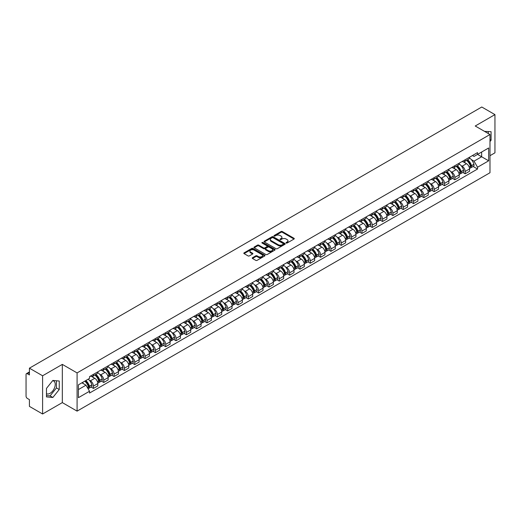 <?xml version="1.0" encoding="UTF-8"?>
<svg xmlns="http://www.w3.org/2000/svg" width="521" height="521" viewBox="0 0 521 521"><rect width="100%" height="100%" fill="white"/><g stroke="black" fill="none" stroke-linecap="round" stroke-linejoin="round"><path stroke-width="0.78" d="M286.198 243.027A0.645 0.371 0 0 0 287.11 243.027L294.013 239.041A0.918 0.528 0 0 0 294.28 238.664A0.918 0.528 0 0 0 294.013 238.292L282.317 231.539A0.918 0.528 0 0 0 281.021 231.539L274.118 235.525A0.645 0.371 0 0 0 275.023 236.052L275.922 235.538A2.937 1.7 0 0 1 280.077 235.538L281.053 236.098A2.937 1.7 0 0 1 281.913 237.296A2.937 1.7 0 0 1 281.053 238.501L280.161 239.015A0.645 0.371 0 0 0 281.066 239.536L281.959 239.022A2.937 1.7 0 0 1 286.12 239.022L287.097 239.588A2.937 1.7 0 0 1 287.957 240.787A2.937 1.7 0 0 1 287.097 241.985L286.198 242.499A0.645 0.371 0 0 0 286.198 243.027L286.198 242.499M484.563 131.396A7.301 4.214 -60 0 1 485.559 131.715A7.301 4.214 -60 0 1 486.34 132.419M52.654 380.701A7.301 4.214 -60 0 1 53.728 381.033A7.301 4.214 -60 0 1 54.848 386.882A7.301 4.214 -60 0 1 50.075 393.316A7.301 4.214 -60 0 1 46.473 393.7M252.496 257.719A0.918 0.528 0 0 0 252.229 258.097A0.918 0.528 0 0 0 252.496 258.475L255.778 260.37A0.918 0.528 0 0 0 257.074 260.37L264.746 255.941A0.918 0.528 0 0 0 265.013 255.564A0.918 0.528 0 0 0 264.746 255.192L253.05 248.439A0.918 0.528 0 0 0 251.747 248.439L244.082 252.867A0.918 0.528 0 0 0 243.815 253.239A0.918 0.528 0 0 0 244.082 253.616L248.048 255.902A0.918 0.528 0 0 0 249.344 255.902L252.626 254.007A0.918 0.528 0 0 0 252.893 253.636A0.918 0.528 0 0 0 252.626 253.258L250.66 252.125A2.455 1.42 0 0 1 249.943 251.122A2.455 1.42 0 0 1 251.461 249.806A2.455 1.42 0 0 1 254.137 250.119L261.835 254.561A2.455 1.42 0 0 1 262.558 255.564A2.455 1.42 0 0 1 261.041 256.879A2.455 1.42 0 0 1 258.364 256.566L257.074 255.831A0.918 0.528 0 0 0 255.778 255.831L252.496 257.719L252.496 258.475M77.082 372.912L62.325 364.387L42.598 375.778L29.423 368.171L481.775 107.007L494.95 114.613L475.224 126.004L489.987 134.522L77.082 372.912L77.082 411.128L489.987 172.738L489.987 134.522M275.987 248.699A0.918 0.528 0 0 0 277.283 248.699L284.948 244.277A0.918 0.528 0 0 0 285.221 243.9A0.918 0.528 0 0 0 284.948 243.522L273.258 236.775A0.918 0.528 0 0 0 271.955 236.775L264.29 241.197A0.918 0.528 0 0 0 264.023 241.575A0.918 0.528 0 0 0 264.29 241.946L275.987 248.699M262.304 243.164A0.645 0.371 0 0 1 262.955 243.255L262.955 242.493L274.847 249.357A0.918 0.528 0 0 1 275.114 249.735A0.918 0.528 0 0 1 274.847 250.106L267.182 254.535A0.918 0.528 0 0 1 265.879 254.535L254.189 247.781L254.189 247.032A0.918 0.528 0 0 0 253.916 247.41A0.918 0.528 0 0 0 254.189 247.781M254.189 247.032L257.465 245.137A0.918 0.528 0 0 1 258.768 245.137L263.509 247.879A0.918 0.528 0 0 0 264.811 247.879L266.986 246.622A0.918 0.528 0 0 0 267.253 246.244A0.918 0.528 0 0 0 266.986 245.866L262.05 243.02A0.645 0.371 0 0 1 262.955 242.493M42.598 375.778L42.598 413.993L29.423 406.387L29.423 399.62L27.372 398.441A1.869 1.081 -120 0 1 26.05 396.142L26.05 374.514A1.869 1.081 -120 0 1 26.441 373.661L29.423 371.935M489.987 155.694L494.95 152.829L494.95 114.613M42.598 413.993L62.325 402.603L77.082 411.128M29.423 368.171L29.423 374.938L27.372 373.752A1.869 1.081 -120 0 0 26.441 373.661M465.162 159.745A4.305 2.488 60 0 1 464.27 161.679L468.639 159.159A4.305 2.488 -120 0 0 469.532 157.225M461.02 165.567L462.12 166.206A4.305 2.488 60 0 1 465.162 171.481L469.532 168.954A4.305 2.488 -120 0 0 466.49 163.679L463.358 161.875M469.532 168.954L469.532 171.285L465.162 173.806L462.798 172.438M464.27 161.679A4.305 2.488 60 0 1 462.153 161.484M465.162 171.481L465.162 173.806M454.84 165.704A4.305 2.488 60 0 1 453.947 167.638L458.317 165.118A4.305 2.488 -120 0 0 459.209 163.184M452.469 178.403L454.84 179.771L459.209 177.251L459.209 174.919A4.305 2.488 -120 0 0 456.162 169.644L453.036 167.84M453.947 167.638A4.305 2.488 60 0 1 451.824 167.443M450.691 171.533L451.792 172.164A4.305 2.488 60 0 1 454.84 177.44L454.84 179.771M444.511 171.67A4.305 2.488 60 0 1 443.618 173.604L447.988 171.077A4.305 2.488 -120 0 0 448.881 169.149M442.14 184.362L444.511 185.73L448.881 183.21L448.881 180.878A4.305 2.488 -120 0 0 445.833 175.603L442.707 173.799M443.618 173.604A4.305 2.488 60 0 1 441.502 173.408M440.369 177.492L441.469 178.13A4.305 2.488 60 0 1 444.511 183.399L444.511 185.73M434.188 177.628A4.305 2.488 60 0 1 433.296 179.563L437.666 177.042A4.305 2.488 -120 0 0 438.552 175.108M431.818 190.328L434.188 191.695L438.552 189.169L438.552 186.837A4.305 2.488 -120 0 0 435.51 181.569L432.384 179.758M433.296 179.563A4.305 2.488 60 0 1 431.173 179.367M430.04 183.451L431.141 184.089A4.305 2.488 60 0 1 434.188 189.364L434.188 191.695M423.86 183.594A4.305 2.488 60 0 1 422.967 185.522L427.337 183.001A4.305 2.488 -120 0 0 428.229 181.067M421.489 196.287L423.86 197.654L428.229 195.134L428.229 192.803A4.305 2.488 -120 0 0 425.182 187.527L422.056 185.723M422.967 185.522A4.305 2.488 60 0 1 420.851 185.333M419.711 189.416L420.818 190.048A4.305 2.488 60 0 1 423.86 195.323L423.86 197.654M413.537 189.553A4.305 2.488 60 0 1 412.645 191.487L417.008 188.967A4.305 2.488 -120 0 0 417.901 187.032M411.167 202.246L413.537 203.62L417.901 201.093L417.901 198.761A4.305 2.488 -120 0 0 414.859 193.486L411.733 191.682M412.645 191.487A4.305 2.488 60 0 1 410.522 191.292M409.389 195.375L410.489 196.013A4.305 2.488 60 0 1 413.537 201.288L413.537 203.62M403.208 195.512A4.305 2.488 60 0 1 402.316 197.446L406.686 194.926A4.305 2.488 -120 0 0 407.578 192.991M400.838 208.211L403.208 209.579L407.578 207.058L407.578 204.727A4.305 2.488 -120 0 0 404.53 199.452L401.404 197.648M402.316 197.446A4.305 2.488 60 0 1 400.2 197.251M399.06 201.34L400.167 201.972A4.305 2.488 60 0 1 403.208 207.247L403.208 209.579M392.88 201.477A4.305 2.488 60 0 1 391.994 203.411L396.357 200.885A4.305 2.488 -120 0 0 397.249 198.957M390.516 214.17L392.88 215.538L397.249 213.017L397.249 210.686A4.305 2.488 -120 0 0 394.208 205.411L391.082 203.607M391.994 203.411A4.305 2.488 60 0 1 389.871 203.216M388.738 207.299L389.838 207.938A4.305 2.488 60 0 1 392.88 213.206L392.88 215.538M382.557 207.436A4.305 2.488 60 0 1 381.665 209.37L386.035 206.85A4.305 2.488 -120 0 0 386.927 204.916M380.187 220.136L382.557 221.503L386.927 218.976L386.927 216.645A4.305 2.488 -120 0 0 383.879 211.376L380.753 209.572M381.665 209.37A4.305 2.488 60 0 1 379.548 209.175M378.409 213.258L379.509 213.897A4.305 2.488 60 0 1 382.557 219.172L382.557 221.503M372.228 213.402A4.305 2.488 60 0 1 371.336 215.336L375.706 212.809A4.305 2.488 -120 0 0 376.598 210.875M369.864 226.094L372.228 227.462L376.598 224.942L376.598 222.61A4.305 2.488 -120 0 0 373.557 217.335L370.431 215.531M371.336 215.336A4.305 2.488 60 0 1 369.22 215.14M368.087 219.224L369.187 219.855A4.305 2.488 60 0 1 372.228 225.131L372.228 227.462M361.906 219.361A4.305 2.488 60 0 1 361.014 221.295L365.384 218.774A4.305 2.488 -120 0 0 366.276 216.84M359.536 232.06L361.906 233.428L366.276 230.901L366.276 228.569A4.305 2.488 -120 0 0 363.228 223.301L360.102 221.49M361.014 221.295A4.305 2.488 60 0 1 358.891 221.099M357.758 225.183L358.858 225.821A4.305 2.488 60 0 1 361.906 231.096L361.906 233.428M351.577 225.326A4.305 2.488 60 0 1 350.685 227.254L355.055 224.733A4.305 2.488 -120 0 0 355.947 222.799M349.213 238.019L351.577 239.386L355.947 236.866L355.947 234.535A4.305 2.488 -120 0 0 352.906 229.26L349.773 227.456M350.685 227.254A4.305 2.488 60 0 1 348.569 227.058M347.435 231.148L348.536 231.78A4.305 2.488 60 0 1 351.577 237.055L351.577 239.386M341.255 231.285A4.305 2.488 60 0 1 340.363 233.219L344.733 230.692A4.305 2.488 -120 0 0 345.625 228.765M338.884 243.978L341.255 245.345L345.625 242.825L345.625 240.494A4.305 2.488 -120 0 0 342.577 235.218L339.451 233.415M340.363 233.219A4.305 2.488 60 0 1 338.24 233.024M337.107 237.107L338.207 237.745A4.305 2.488 60 0 1 341.255 243.014L341.255 245.345M330.926 237.244A4.305 2.488 60 0 1 330.034 239.178L334.404 236.658A4.305 2.488 -120 0 0 335.296 234.724M328.556 249.943L330.926 251.311L335.296 248.784L335.296 246.459A4.305 2.488 -120 0 0 332.255 241.184L329.122 239.38M330.034 239.178A4.305 2.488 60 0 1 327.917 238.983M326.784 243.066L327.885 243.704A4.305 2.488 60 0 1 330.926 248.979L330.926 251.311M320.604 243.209A4.305 2.488 60 0 1 319.712 245.144L324.082 242.617A4.305 2.488 -120 0 0 324.967 240.682M318.233 255.902L320.604 257.27L324.967 254.749L324.967 252.418A4.305 2.488 -120 0 0 321.926 247.143L318.8 245.339M319.712 245.144A4.305 2.488 60 0 1 317.589 244.948M316.455 249.031L317.556 249.663A4.305 2.488 60 0 1 320.604 254.938L320.604 257.27M310.275 249.168A4.305 2.488 60 0 1 309.383 251.102L313.753 248.582A4.305 2.488 -120 0 0 314.645 246.648M307.904 261.868L310.275 263.235L314.645 260.708L314.645 258.377A4.305 2.488 -120 0 0 311.597 253.108L308.471 251.298M309.383 251.102A4.305 2.488 60 0 1 307.266 250.907M306.127 254.99L307.234 255.629A4.305 2.488 60 0 1 310.275 260.904L310.275 263.235M299.953 255.134A4.305 2.488 60 0 1 299.061 257.061L303.424 254.541A4.305 2.488 -120 0 0 304.316 252.607M297.582 267.827L299.953 269.194L304.316 266.674L304.316 264.342A4.305 2.488 -120 0 0 301.275 259.067L298.149 257.263M299.061 257.061A4.305 2.488 60 0 1 296.937 256.873M295.804 260.956L296.905 261.588A4.305 2.488 60 0 1 299.953 266.863L299.953 269.194M289.624 261.093A4.305 2.488 60 0 1 288.732 263.027L293.102 260.5A4.305 2.488 -120 0 0 293.994 258.572M287.253 273.785L289.624 275.153L293.994 272.633L293.994 270.301A4.305 2.488 -120 0 0 290.946 265.026L287.82 263.222M288.732 263.027A4.305 2.488 60 0 1 286.615 262.831M285.475 266.915L286.583 267.553A4.305 2.488 60 0 1 289.624 272.822L289.624 275.153M279.295 267.052A4.305 2.488 60 0 1 278.409 268.986L282.773 266.465A4.305 2.488 -120 0 0 283.665 264.531M276.931 279.751L279.302 281.119L283.665 278.598L283.665 276.267A4.305 2.488 -120 0 0 280.624 270.992L277.498 269.188M278.409 268.986A4.305 2.488 60 0 1 276.286 268.79M275.153 272.874L276.254 273.512A4.305 2.488 60 0 1 279.302 278.787L279.302 281.119M268.973 273.017A4.305 2.488 60 0 1 268.081 274.951L272.45 272.424A4.305 2.488 -120 0 0 273.343 270.49M266.602 285.71L268.973 287.078L273.343 284.557L273.343 282.226A4.305 2.488 -120 0 0 270.295 276.951L267.169 275.147M268.081 274.951A4.305 2.488 60 0 1 265.964 274.756M264.824 278.839L265.925 279.471A4.305 2.488 60 0 1 268.973 284.746L268.973 287.078M258.644 278.976A4.305 2.488 60 0 1 257.752 280.91L262.122 278.39A4.305 2.488 -120 0 0 263.014 276.456M256.28 291.675L258.644 293.043L263.014 290.516L263.014 288.185A4.305 2.488 -120 0 0 259.972 282.916L256.846 281.106M257.752 280.91A4.305 2.488 60 0 1 255.635 280.715M254.502 284.798L255.603 285.436A4.305 2.488 60 0 1 258.644 290.711L258.644 293.043M248.322 284.941A4.305 2.488 60 0 1 247.429 286.869L251.799 284.349A4.305 2.488 -120 0 0 252.692 282.415M245.951 297.634L248.322 299.002L252.692 296.482L252.692 294.15A4.305 2.488 -120 0 0 249.644 288.875L246.518 287.071M247.429 286.869A4.305 2.488 60 0 1 245.306 286.68M244.173 290.764L245.274 291.395A4.305 2.488 60 0 1 248.322 296.67L248.322 299.002M237.993 290.9A4.305 2.488 60 0 1 237.101 292.835L241.47 290.308A4.305 2.488 -120 0 0 242.363 288.38M235.629 303.593L237.993 304.961L242.363 302.44L242.363 300.109A4.305 2.488 -120 0 0 239.321 294.834L236.189 293.03M237.101 292.835A4.305 2.488 60 0 1 234.984 292.639M233.851 296.723L234.951 297.361A4.305 2.488 60 0 1 237.993 302.629L237.993 304.961M227.67 296.859A4.305 2.488 60 0 1 226.778 298.793L231.148 296.273A4.305 2.488 -120 0 0 232.04 294.339M225.3 309.559L227.67 310.926L232.04 308.406L232.04 306.074A4.305 2.488 -120 0 0 228.993 300.799L225.867 298.995M226.778 298.793A4.305 2.488 60 0 1 224.655 298.598M223.522 302.681L224.623 303.32A4.305 2.488 60 0 1 227.67 308.595L227.67 310.926M217.342 302.825A4.305 2.488 60 0 1 216.449 304.759L220.819 302.232A4.305 2.488 -120 0 0 221.712 300.304M214.971 315.518L217.342 316.885L221.712 314.365L221.712 312.033A4.305 2.488 -120 0 0 218.67 306.758L215.538 304.954M216.449 304.759A4.305 2.488 60 0 1 214.333 304.564M213.2 308.647L214.3 309.279A4.305 2.488 60 0 1 217.342 314.554L217.342 316.885M207.019 308.784A4.305 2.488 60 0 1 206.127 310.718L210.497 308.198A4.305 2.488 -120 0 0 211.383 306.263M204.649 321.483L207.019 322.851L211.383 320.324L211.383 317.992A4.305 2.488 -120 0 0 208.341 312.724L205.215 310.913M206.127 310.718A4.305 2.488 60 0 1 204.004 310.523M202.871 314.606L203.971 315.244A4.305 2.488 60 0 1 207.019 320.519L207.019 322.851M196.691 314.749A4.305 2.488 60 0 1 195.798 316.677L200.168 314.156A4.305 2.488 -120 0 0 201.06 312.222M194.32 327.442L196.691 328.81L201.06 326.289L201.06 323.958A4.305 2.488 -120 0 0 198.013 318.683L194.887 316.879M195.798 316.677A4.305 2.488 60 0 1 193.682 316.488M192.542 320.571L193.649 321.203A4.305 2.488 60 0 1 196.691 326.478L196.691 328.81M186.368 320.708A4.305 2.488 60 0 1 185.476 322.642L189.839 320.122A4.305 2.488 -120 0 0 190.732 318.188M183.998 333.401L186.368 334.769L190.732 332.248L190.732 329.917A4.305 2.488 -120 0 0 187.69 324.642L184.564 322.838M185.476 322.642A4.305 2.488 60 0 1 183.353 322.447M182.22 326.53L183.32 327.168A4.305 2.488 60 0 1 186.368 332.437L186.368 334.769M176.039 326.667A4.305 2.488 60 0 1 175.147 328.601L179.517 326.081A4.305 2.488 -120 0 0 180.409 324.147M173.669 339.366L176.039 340.734L180.409 338.214L180.409 335.882A4.305 2.488 -120 0 0 177.361 330.607L174.235 328.803M175.147 328.601A4.305 2.488 60 0 1 173.031 328.406M171.891 332.489L172.998 333.127A4.305 2.488 60 0 1 176.039 338.403L176.039 340.734M165.711 332.632A4.305 2.488 60 0 1 164.825 334.567L169.188 332.04A4.305 2.488 -120 0 0 170.08 330.112M163.347 345.325L165.717 346.693L170.08 344.173L170.08 341.841A4.305 2.488 -120 0 0 167.039 336.566L163.913 334.762M164.825 334.567A4.305 2.488 60 0 1 162.702 334.371M161.569 338.455L162.669 339.093A4.305 2.488 60 0 1 165.717 344.361L165.717 346.693M155.388 338.591A4.305 2.488 60 0 1 154.496 340.526L158.866 338.005A4.305 2.488 -120 0 0 159.758 336.071M153.018 351.291L155.388 352.658L159.758 350.132L159.758 347.8A4.305 2.488 -120 0 0 156.71 342.531L153.584 340.721M154.496 340.526A4.305 2.488 60 0 1 152.379 340.33M151.24 344.414L152.34 345.052A4.305 2.488 60 0 1 155.388 350.327L155.388 352.658M145.059 344.557A4.305 2.488 60 0 1 144.167 346.485L148.537 343.964A4.305 2.488 -120 0 0 149.429 342.03M142.695 357.25L145.059 358.617L149.429 356.097L149.429 353.766A4.305 2.488 -120 0 0 146.388 348.49L143.262 346.686M144.167 346.485A4.305 2.488 60 0 1 142.051 346.296M140.917 350.379L142.018 351.011A4.305 2.488 60 0 1 145.059 356.286L145.059 358.617M134.737 350.516A4.305 2.488 60 0 1 133.845 352.45L138.215 349.93A4.305 2.488 -120 0 0 139.107 347.995M132.367 363.209L134.737 364.576L139.107 362.056L139.107 359.724A4.305 2.488 -120 0 0 136.059 354.449L132.933 352.645M133.845 352.45A4.305 2.488 60 0 1 131.722 352.255M130.589 356.338L131.689 356.976A4.305 2.488 60 0 1 134.737 362.251L134.737 364.576M124.408 356.475A4.305 2.488 60 0 1 123.516 358.409L127.886 355.889A4.305 2.488 -120 0 0 128.778 353.954M122.044 369.174L124.408 370.542L128.778 368.021L128.778 365.69A4.305 2.488 -120 0 0 125.737 360.415L122.604 358.611M123.516 358.409A4.305 2.488 60 0 1 121.4 358.214M120.266 362.297L121.367 362.935A4.305 2.488 60 0 1 124.408 368.21L124.408 370.542M114.086 362.44A4.305 2.488 60 0 1 113.194 364.374L117.564 361.848A4.305 2.488 -120 0 0 118.456 359.92M111.715 375.133L114.086 376.501L118.456 373.98L118.456 371.649A4.305 2.488 -120 0 0 115.408 366.374L112.282 364.57M113.194 364.374A4.305 2.488 60 0 1 111.071 364.179M109.938 368.262L111.038 368.901A4.305 2.488 60 0 1 114.086 374.169L114.086 376.501M103.757 368.399A4.305 2.488 60 0 1 102.865 370.333L107.235 367.813A4.305 2.488 -120 0 0 108.127 365.879M101.387 381.098L103.757 382.466L108.127 379.939L108.127 377.608A4.305 2.488 -120 0 0 105.086 372.339L101.953 370.529M102.865 370.333A4.305 2.488 60 0 1 100.748 370.138M99.615 374.221L100.716 374.86A4.305 2.488 60 0 1 103.757 380.135L103.757 382.466M93.435 374.365A4.305 2.488 60 0 1 92.543 376.292L96.913 373.772A4.305 2.488 -120 0 0 97.798 371.838M91.064 387.057L93.435 388.425L97.805 385.905L97.805 383.573A4.305 2.488 -120 0 0 94.757 378.298L91.631 376.494M92.543 376.292A4.305 2.488 60 0 1 90.42 376.103M89.286 380.187L90.387 380.818A4.305 2.488 60 0 1 93.435 386.094L93.435 388.425M472.475 155.525L474.032 156.424L488.659 147.977L481.645 152.028L481.645 156.762L474.032 161.158L471.342 159.608M78.41 389.571L86.017 385.175L89.527 391.251L78.41 397.673L78.41 384.83L89.527 378.415L89.527 376.618L477.542 152.601L477.542 154.398L488.659 160.813L477.542 167.234L474.032 161.158M488.659 147.977L488.659 160.813M89.527 391.251L89.527 393.049L477.542 169.032L477.542 167.234M489.987 141.575L491.075 140.214L491.075 131.696L484.504 131.357M62.325 364.387L62.325 402.603M46.473 396.904L52.855 397.477L59.244 389.532L59.244 381.014L52.855 380.441L46.473 388.392L46.473 396.904M86.017 385.175L81.914 382.805M473.12 166.479L477.542 169.032M488.301 133.552L488.301 131.448M489.987 139.582L491.075 140.214M46.473 395.55L50.075 395.875L56.463 387.924L56.463 380.766M50.075 395.875L52.855 397.477M56.463 387.924L59.244 389.532M286.459 243.118L287.097 242.753A2.937 1.7 0 0 0 287.957 241.549L287.957 240.787M281.913 237.296L281.913 238.064A2.937 1.7 0 0 1 281.053 239.263L280.415 239.627M294.013 238.292L294.013 239.041L282.317 232.301A0.918 0.528 0 0 0 281.021 232.301L274.372 236.143M284.935 244.284L273.258 237.537A0.918 0.528 0 0 0 271.955 237.537L264.303 241.959M283.326 244.16A0.645 0.371 0 0 0 283.326 243.639L273.063 237.713A0.645 0.371 0 0 0 272.151 237.713L271.207 238.253A2.937 1.7 0 0 0 270.347 239.452A2.937 1.7 0 0 0 271.207 240.656L278.227 244.707A2.937 1.7 0 0 0 282.382 244.707L283.326 244.16L283.326 244.929A0.645 0.371 0 0 0 283.515 244.662L283.515 243.9M270.347 239.452L270.347 240.22A2.937 1.7 0 0 0 271.207 241.418L271.207 240.656M283.326 244.929L282.382 245.469A2.937 1.7 0 0 1 278.227 245.469L271.207 241.418M254.196 247.788L257.465 245.899L257.465 245.137M267.253 246.244L267.253 247.006A0.918 0.528 0 0 1 266.986 247.384L264.811 248.641A0.918 0.528 0 0 1 263.509 248.641L258.768 245.899A0.918 0.528 0 0 0 257.465 245.899M262.955 243.255L274.834 250.113M268.432 250.718A2.455 1.42 0 0 0 271.109 251.024A2.455 1.42 0 0 0 272.626 249.715A2.455 1.42 0 0 0 271.91 248.712L269.194 247.143A0.918 0.528 0 0 0 267.898 247.143L265.717 248.4A0.918 0.528 0 0 0 265.45 248.778A0.918 0.528 0 0 0 265.717 249.149L268.432 250.718L268.432 251.48A2.455 1.42 0 0 0 271.109 251.786A2.455 1.42 0 0 0 272.626 250.477L272.626 249.715M265.45 248.778L265.45 249.539A0.918 0.528 0 0 0 265.717 249.917L265.717 249.149M268.432 251.48L265.717 249.917M262.558 255.564L262.558 256.332A2.455 1.42 0 0 1 261.041 257.641A2.455 1.42 0 0 1 258.364 257.335L257.074 256.592A0.918 0.528 0 0 0 255.778 256.592L252.509 258.481M249.943 251.122L249.943 251.884A2.455 1.42 0 0 0 250.66 252.887L250.66 252.125M252.626 253.258L252.626 254.007L250.66 252.887M264.746 255.192L264.746 255.941L253.05 249.201A0.918 0.528 0 0 0 251.747 249.201L244.095 253.623L244.082 252.867M466.79 160.227A5.9 3.406 60 0 1 466.816 160.24A5.9 3.406 60 0 1 470.697 165.535L470.737 165.658A1.146 0.664 60 0 1 470.554 166.557A1.146 0.664 60 0 1 470.528 166.57M466.529 160.377A7.112 4.109 60 0 1 470.443 166.245L470.476 166.368A2.364 1.368 60 0 1 470.105 168.224L469.512 168.563M470.509 167.697A2.364 1.368 -120 0 0 471.16 167.612A2.364 1.368 -120 0 0 471.538 165.756L471.498 165.632A7.112 4.109 -120 0 0 467.591 159.765M469.441 157.98A7.112 4.109 60 0 1 473.915 164.239L473.954 164.362A2.364 1.368 60 0 1 473.576 166.219L471.16 167.612M464.107 161.764A7.112 4.109 60 0 1 465.592 163.164M469.05 163.171L469.955 163.698M456.461 166.186A5.9 3.406 60 0 1 456.494 166.206A5.9 3.406 60 0 1 460.375 171.494L460.408 171.617A1.146 0.664 60 0 1 460.225 172.516A1.146 0.664 60 0 1 460.199 172.529M456.207 166.336A7.112 4.109 60 0 1 460.115 172.204L460.147 172.327A2.364 1.368 60 0 1 459.776 174.183L459.19 174.522M460.18 173.662A2.364 1.368 -120 0 0 460.838 173.571A2.364 1.368 -120 0 0 461.209 171.715L461.176 171.591A7.112 4.109 -120 0 0 457.262 165.724M459.118 163.939A7.112 4.109 60 0 1 463.592 170.198L463.625 170.321A2.364 1.368 60 0 1 463.254 172.177L460.838 173.571M453.778 167.723A7.112 4.109 60 0 1 455.263 169.123M458.721 169.136L459.633 169.657M446.139 172.151A5.9 3.406 60 0 1 446.165 172.164A5.9 3.406 60 0 1 450.046 177.459L450.079 177.583A1.146 0.664 60 0 1 449.903 178.482A1.146 0.664 60 0 1 449.877 178.495M445.878 172.295A7.112 4.109 60 0 1 449.786 178.169L449.825 178.293A2.364 1.368 60 0 1 449.447 180.142L448.861 180.487M449.857 179.621A2.364 1.368 -120 0 0 450.509 179.537A2.364 1.368 -120 0 0 450.88 177.681L450.847 177.557A7.112 4.109 -120 0 0 446.94 171.689M448.789 169.905A7.112 4.109 60 0 1 453.263 176.163L453.296 176.28A2.364 1.368 60 0 1 452.925 178.136L450.509 179.537M443.456 173.682A7.112 4.109 60 0 1 444.941 175.089M448.399 175.095L449.304 175.623M435.81 178.11A5.9 3.406 60 0 1 435.843 178.13A5.9 3.406 60 0 1 439.724 183.418L439.757 183.542A1.146 0.664 60 0 1 439.574 184.441A1.146 0.664 60 0 1 439.548 184.454M435.556 178.26A7.112 4.109 60 0 1 439.463 184.128L439.496 184.252A2.364 1.368 60 0 1 439.125 186.108L438.539 186.446M439.529 185.587A2.364 1.368 -120 0 0 440.186 185.496A2.364 1.368 -120 0 0 440.558 183.639L440.525 183.516A7.112 4.109 -120 0 0 436.611 177.648M438.467 175.864A7.112 4.109 60 0 1 442.941 182.122L442.974 182.246A2.364 1.368 60 0 1 442.603 184.102L440.186 185.496M433.127 179.647A7.112 4.109 60 0 1 434.612 181.047M438.07 181.061L438.982 181.582M425.488 184.069A5.9 3.406 60 0 1 425.514 184.089A5.9 3.406 60 0 1 429.395 189.383L429.428 189.501A1.146 0.664 60 0 1 429.252 190.406A1.146 0.664 60 0 1 429.226 190.419M425.227 184.219A7.112 4.109 60 0 1 429.135 190.093L429.174 190.211A2.364 1.368 60 0 1 428.796 192.067L428.21 192.405M429.2 191.546A2.364 1.368 -120 0 0 429.858 191.454A2.364 1.368 -120 0 0 430.229 189.598L430.196 189.481A7.112 4.109 -120 0 0 426.289 183.607M428.138 181.822A7.112 4.109 60 0 1 432.612 188.081L432.645 188.205A2.364 1.368 60 0 1 432.274 190.061L429.858 191.454M422.798 185.606A7.112 4.109 60 0 1 424.289 187.013M427.748 187.019L428.653 187.54M415.159 190.035A5.9 3.406 60 0 1 415.191 190.048A5.9 3.406 60 0 1 419.073 195.342L419.105 195.466A1.146 0.664 60 0 1 418.923 196.365A1.146 0.664 60 0 1 418.897 196.378M414.905 190.185A7.112 4.109 60 0 1 418.812 196.052L418.845 196.176A2.364 1.368 60 0 1 418.474 198.032L417.888 198.371M418.877 197.505A2.364 1.368 -120 0 0 419.529 197.42A2.364 1.368 -120 0 0 419.906 195.564L419.867 195.44A7.112 4.109 -120 0 0 415.96 189.572M417.816 187.788A7.112 4.109 60 0 1 422.284 194.046L422.323 194.17A2.364 1.368 60 0 1 421.945 196.026L419.529 197.42M412.476 191.572A7.112 4.109 60 0 1 413.961 192.972M417.419 192.978L418.324 193.506M404.837 195.994A5.9 3.406 60 0 1 404.863 196.013A5.9 3.406 60 0 1 408.744 201.301L408.777 201.425A1.146 0.664 60 0 1 408.594 202.324A1.146 0.664 60 0 1 408.575 202.337M404.576 196.143A7.112 4.109 60 0 1 408.484 202.011L408.523 202.135A2.364 1.368 60 0 1 408.145 203.991L407.559 204.33M408.549 203.47A2.364 1.368 -120 0 0 409.206 203.379A2.364 1.368 -120 0 0 409.578 201.523L409.545 201.399A7.112 4.109 -120 0 0 405.638 195.531M407.487 193.747A7.112 4.109 60 0 1 411.961 200.005L411.994 200.129A2.364 1.368 60 0 1 411.623 201.985L409.206 203.379M402.147 197.531A7.112 4.109 60 0 1 403.638 198.931M407.096 198.944L408.002 199.465M394.508 201.959A5.9 3.406 60 0 1 394.54 201.972A5.9 3.406 60 0 1 398.415 207.267L398.454 207.391A1.146 0.664 60 0 1 398.272 208.289A1.146 0.664 60 0 1 398.246 208.302M394.247 202.102A7.112 4.109 60 0 1 398.161 207.977L398.194 208.1A2.364 1.368 60 0 1 397.823 209.956L397.236 210.295M398.226 209.429A2.364 1.368 -120 0 0 398.878 209.344A2.364 1.368 -120 0 0 399.255 207.488L399.216 207.365A7.112 4.109 -120 0 0 395.309 201.497M397.165 199.712A7.112 4.109 60 0 1 401.632 205.971L401.671 206.088A2.364 1.368 60 0 1 401.294 207.944L398.878 209.344M391.825 203.49A7.112 4.109 60 0 1 393.309 204.896M396.768 204.903L397.673 205.43M384.179 207.918A5.9 3.406 60 0 1 384.211 207.938A5.9 3.406 60 0 1 388.093 213.226L388.125 213.35A1.146 0.664 60 0 1 387.943 214.248A1.146 0.664 60 0 1 387.917 214.261M383.925 208.068A7.112 4.109 60 0 1 387.832 213.936L387.871 214.059A2.364 1.368 60 0 1 387.494 215.915L386.908 216.254M387.898 215.394A2.364 1.368 -120 0 0 388.555 215.303A2.364 1.368 -120 0 0 388.927 213.447L388.894 213.323A7.112 4.109 -120 0 0 384.98 207.456M386.836 205.671A7.112 4.109 60 0 1 391.31 211.93L391.343 212.054A2.364 1.368 60 0 1 390.971 213.91L388.555 215.303M381.496 209.455A7.112 4.109 60 0 1 382.981 210.855M386.445 210.868L387.35 211.389M373.857 213.877A5.9 3.406 60 0 1 373.889 213.897A5.9 3.406 60 0 1 377.764 219.191L377.803 219.308A1.146 0.664 60 0 1 377.621 220.214A1.146 0.664 60 0 1 377.595 220.227M373.596 214.027A7.112 4.109 60 0 1 377.51 219.901L377.543 220.018A2.364 1.368 60 0 1 377.171 221.874L376.579 222.213M377.575 221.353A2.364 1.368 -120 0 0 378.226 221.262A2.364 1.368 -120 0 0 378.604 219.406L378.565 219.289A7.112 4.109 -120 0 0 374.658 213.415M376.507 211.63A7.112 4.109 60 0 1 380.981 217.895L381.02 218.012A2.364 1.368 60 0 1 380.643 219.869L378.226 221.262M371.173 215.414A7.112 4.109 60 0 1 372.658 216.821M376.116 216.827L377.022 217.348M363.528 219.842A5.9 3.406 60 0 1 363.56 219.855A5.9 3.406 60 0 1 367.442 225.15L367.474 225.274A1.146 0.664 60 0 1 367.292 226.173A1.146 0.664 60 0 1 367.266 226.186M363.274 219.992A7.112 4.109 60 0 1 367.181 225.86L367.214 225.984A2.364 1.368 60 0 1 366.843 227.84L366.256 228.178M367.246 227.312A2.364 1.368 -120 0 0 367.904 227.228A2.364 1.368 -120 0 0 368.275 225.372L368.243 225.248A7.112 4.109 -120 0 0 364.329 219.38M366.185 217.596A7.112 4.109 60 0 1 370.659 223.854L370.692 223.978A2.364 1.368 60 0 1 370.32 225.834L367.904 227.228M360.845 221.379A7.112 4.109 60 0 1 362.329 222.78M365.788 222.786L366.699 223.314M353.205 225.801A5.9 3.406 60 0 1 353.231 225.821A5.9 3.406 60 0 1 357.113 231.109L357.152 231.233A1.146 0.664 60 0 1 356.97 232.132A1.146 0.664 60 0 1 356.944 232.151M352.945 225.951A7.112 4.109 60 0 1 356.859 231.819L356.892 231.943A2.364 1.368 60 0 1 356.52 233.799L355.928 234.137M356.924 233.278A2.364 1.368 -120 0 0 357.575 233.187A2.364 1.368 -120 0 0 357.953 231.331L357.914 231.213A7.112 4.109 -120 0 0 354.006 225.339M355.856 223.555A7.112 4.109 60 0 1 360.33 229.813L360.369 229.937A2.364 1.368 60 0 1 359.991 231.793L357.575 233.187M350.522 227.338A7.112 4.109 60 0 1 352.007 228.739M355.465 228.752L356.371 229.273M342.877 231.767A5.9 3.406 60 0 1 342.909 231.78A5.9 3.406 60 0 1 346.791 237.075L346.823 237.198A1.146 0.664 60 0 1 346.641 238.097A1.146 0.664 60 0 1 346.615 238.11M342.623 231.91A7.112 4.109 60 0 1 346.53 237.784L346.563 237.908A2.364 1.368 60 0 1 346.191 239.764L345.605 240.103M346.595 239.237A2.364 1.368 -120 0 0 347.253 239.152A2.364 1.368 -120 0 0 347.624 237.296L347.592 237.172A7.112 4.109 -120 0 0 343.678 231.304M345.534 229.52A7.112 4.109 60 0 1 350.008 235.779L350.04 235.902A2.364 1.368 60 0 1 349.669 237.752L347.253 239.152M340.193 233.297A7.112 4.109 60 0 1 341.678 234.704M345.136 234.71L346.048 235.238M332.554 237.726A5.9 3.406 60 0 1 332.58 237.745A5.9 3.406 60 0 1 336.462 243.033L336.494 243.157A1.146 0.664 60 0 1 336.319 244.056A1.146 0.664 60 0 1 336.292 244.069M332.294 237.876A7.112 4.109 60 0 1 336.201 243.743L336.24 243.867A2.364 1.368 60 0 1 335.863 245.723L335.277 246.062M336.273 245.202A2.364 1.368 -120 0 0 336.924 245.111A2.364 1.368 -120 0 0 337.295 243.255L337.263 243.131A7.112 4.109 -120 0 0 333.355 237.263M335.205 235.479A7.112 4.109 60 0 1 339.679 241.737L339.712 241.861A2.364 1.368 60 0 1 339.34 243.717L336.924 245.111M329.871 239.263A7.112 4.109 60 0 1 331.356 240.663M334.814 240.676L335.719 241.197M322.225 243.685A5.9 3.406 60 0 1 322.258 243.704A5.9 3.406 60 0 1 326.139 248.999L326.172 249.116A1.146 0.664 60 0 1 325.99 250.021A1.146 0.664 60 0 1 325.964 250.034M321.971 243.835A7.112 4.109 60 0 1 325.879 249.709L325.912 249.826A2.364 1.368 60 0 1 325.54 251.682L324.954 252.021M325.944 251.161A2.364 1.368 -120 0 0 326.602 251.07A2.364 1.368 -120 0 0 326.973 249.214L326.941 249.097A7.112 4.109 -120 0 0 323.027 243.222M324.883 241.444A7.112 4.109 60 0 1 329.357 247.703L329.389 247.82A2.364 1.368 60 0 1 329.018 249.676L326.602 251.07M319.542 245.222A7.112 4.109 60 0 1 321.027 246.628M324.485 246.635L325.397 247.162M311.903 249.65A5.9 3.406 60 0 1 311.929 249.663A5.9 3.406 60 0 1 315.811 254.958L315.843 255.082A1.146 0.664 60 0 1 315.667 255.98A1.146 0.664 60 0 1 315.641 255.993M311.643 249.8A7.112 4.109 60 0 1 315.55 255.668L315.589 255.791A2.364 1.368 60 0 1 315.212 257.648L314.625 257.986M315.615 257.12A2.364 1.368 -120 0 0 316.273 257.035A2.364 1.368 -120 0 0 316.644 255.179L316.612 255.056A7.112 4.109 -120 0 0 312.704 249.188M314.554 247.403A7.112 4.109 60 0 1 319.028 253.662L319.06 253.786A2.364 1.368 60 0 1 318.689 255.642L316.273 257.035M309.214 251.187A7.112 4.109 60 0 1 310.705 252.587M314.163 252.6L315.068 253.121M301.574 255.609A5.9 3.406 60 0 1 301.607 255.629A5.9 3.406 60 0 1 305.488 260.917L305.521 261.041A1.146 0.664 60 0 1 305.339 261.939A1.146 0.664 60 0 1 305.313 261.959M301.32 255.759A7.112 4.109 60 0 1 305.228 261.627L305.26 261.75A2.364 1.368 60 0 1 304.889 263.606L304.303 263.945M305.293 263.085A2.364 1.368 -120 0 0 305.944 262.994A2.364 1.368 -120 0 0 306.322 261.138L306.283 261.021A7.112 4.109 -120 0 0 302.375 255.147M304.231 253.362A7.112 4.109 60 0 1 308.699 259.621L308.738 259.745A2.364 1.368 60 0 1 308.36 261.601L305.944 262.994M298.891 257.146A7.112 4.109 60 0 1 300.376 258.546M303.834 258.559L304.739 259.08M291.252 261.575A5.9 3.406 60 0 1 291.278 261.588A5.9 3.406 60 0 1 295.16 266.882L295.192 267.006A1.146 0.664 60 0 1 295.016 267.905A1.146 0.664 60 0 1 294.99 267.918M290.992 261.718A7.112 4.109 60 0 1 294.899 267.592L294.938 267.716A2.364 1.368 60 0 1 294.56 269.572L293.974 269.911M294.964 269.044A2.364 1.368 -120 0 0 295.622 268.96A2.364 1.368 -120 0 0 295.993 267.104L295.961 266.98A7.112 4.109 -120 0 0 292.053 261.112M293.903 259.328A7.112 4.109 60 0 1 298.377 265.586L298.409 265.71A2.364 1.368 60 0 1 298.038 267.56L295.622 268.96M288.562 263.105A7.112 4.109 60 0 1 290.054 264.512M293.512 264.518L294.417 265.046M280.923 267.534A5.9 3.406 60 0 1 280.956 267.553A5.9 3.406 60 0 1 284.831 272.841L284.87 272.965A1.146 0.664 60 0 1 284.687 273.864A1.146 0.664 60 0 1 284.661 273.877M280.663 267.683A7.112 4.109 60 0 1 284.577 273.551L284.609 273.675A2.364 1.368 60 0 1 284.238 275.531L283.652 275.87M284.642 275.01A2.364 1.368 -120 0 0 285.293 274.919A2.364 1.368 -120 0 0 285.671 273.063L285.632 272.939A7.112 4.109 -120 0 0 281.724 267.071M283.58 265.287A7.112 4.109 60 0 1 288.048 271.545L288.087 271.669A2.364 1.368 60 0 1 287.709 273.525L285.293 274.919M278.24 269.07A7.112 4.109 60 0 1 279.725 270.471M283.183 270.484L284.088 271.005M270.594 273.492A5.9 3.406 60 0 1 270.627 273.512A5.9 3.406 60 0 1 274.508 278.807L274.541 278.924A1.146 0.664 60 0 1 274.359 279.829A1.146 0.664 60 0 1 274.333 279.842M270.34 273.642A7.112 4.109 60 0 1 274.248 279.517L274.287 279.634A2.364 1.368 60 0 1 273.909 281.49L273.323 281.828M274.313 280.969A2.364 1.368 -120 0 0 274.971 280.878A2.364 1.368 -120 0 0 275.342 279.028L275.309 278.904A7.112 4.109 -120 0 0 271.402 273.03M273.251 271.252A7.112 4.109 60 0 1 277.726 277.511L277.758 277.628A2.364 1.368 60 0 1 277.387 279.484L274.971 280.878M267.911 275.029A7.112 4.109 60 0 1 269.396 276.436M272.861 276.443L273.766 276.97M260.272 279.458A5.9 3.406 60 0 1 260.305 279.471A5.9 3.406 60 0 1 264.18 284.766L264.219 284.889A1.146 0.664 60 0 1 264.036 285.788A1.146 0.664 60 0 1 264.01 285.801M260.012 279.608A7.112 4.109 60 0 1 263.926 285.475L263.958 285.599A2.364 1.368 60 0 1 263.587 287.455L262.994 287.794M263.991 286.934A2.364 1.368 -120 0 0 264.642 286.843A2.364 1.368 -120 0 0 265.02 284.987L264.981 284.863A7.112 4.109 -120 0 0 261.073 278.995M262.923 277.211A7.112 4.109 60 0 1 267.397 283.47L267.436 283.593A2.364 1.368 60 0 1 267.058 285.449L264.642 286.843M257.589 280.995A7.112 4.109 60 0 1 259.074 282.395M262.532 282.408L263.437 282.929M249.943 285.417A5.9 3.406 60 0 1 249.976 285.436A5.9 3.406 60 0 1 253.857 290.725L253.89 290.848A1.146 0.664 60 0 1 253.707 291.747A1.146 0.664 60 0 1 253.681 291.767M249.689 285.567A7.112 4.109 60 0 1 253.597 291.434L253.629 291.558A2.364 1.368 60 0 1 253.258 293.414L252.672 293.753M253.662 292.893A2.364 1.368 -120 0 0 254.32 292.802A2.364 1.368 -120 0 0 254.691 290.946L254.658 290.829A7.112 4.109 -120 0 0 250.744 284.954M252.6 283.17A7.112 4.109 60 0 1 257.074 289.429L257.107 289.552A2.364 1.368 60 0 1 256.736 291.408L254.32 292.802M247.26 286.954A7.112 4.109 60 0 1 248.745 288.354M252.203 288.367L253.115 288.888M239.621 291.382A5.9 3.406 60 0 1 239.647 291.395A5.9 3.406 60 0 1 243.528 296.69L243.567 296.814A1.146 0.664 60 0 1 243.385 297.712A1.146 0.664 60 0 1 243.359 297.725M239.36 291.532A7.112 4.109 60 0 1 243.274 297.4L243.307 297.524A2.364 1.368 60 0 1 242.936 299.38L242.343 299.718M243.34 298.852A2.364 1.368 -120 0 0 243.991 298.767A2.364 1.368 -120 0 0 244.369 296.911L244.329 296.788A7.112 4.109 -120 0 0 240.422 290.92M242.272 289.135A7.112 4.109 60 0 1 246.746 295.394L246.785 295.518A2.364 1.368 60 0 1 246.407 297.374L243.991 298.767M236.938 292.913A7.112 4.109 60 0 1 238.423 294.319M241.881 294.326L242.786 294.853M229.292 297.341A5.9 3.406 60 0 1 229.325 297.361A5.9 3.406 60 0 1 233.206 302.649L233.239 302.773A1.146 0.664 60 0 1 233.056 303.671A1.146 0.664 60 0 1 233.03 303.684M229.038 297.491A7.112 4.109 60 0 1 232.946 303.359L232.978 303.483A2.364 1.368 60 0 1 232.607 305.339L232.021 305.677M233.011 304.818A2.364 1.368 -120 0 0 233.668 304.726A2.364 1.368 -120 0 0 234.04 302.87L234.007 302.747A7.112 4.109 -120 0 0 230.093 296.879M231.949 295.094A7.112 4.109 60 0 1 236.423 301.353L236.456 301.477A2.364 1.368 60 0 1 236.085 303.333L233.668 304.726M226.609 298.878A7.112 4.109 60 0 1 228.094 300.278M231.552 300.291L232.464 300.812M218.97 303.3A5.9 3.406 60 0 1 218.996 303.32A5.9 3.406 60 0 1 222.877 308.614L222.916 308.732A1.146 0.664 60 0 1 222.734 309.637A1.146 0.664 60 0 1 222.708 309.65M218.709 303.45A7.112 4.109 60 0 1 222.617 309.324L222.656 309.441A2.364 1.368 60 0 1 222.278 311.298L221.692 311.643M222.688 310.776A2.364 1.368 -120 0 0 223.34 310.692A2.364 1.368 -120 0 0 223.711 308.836L223.678 308.712A7.112 4.109 -120 0 0 219.771 302.838M221.62 301.06A7.112 4.109 60 0 1 226.094 307.318L226.127 307.436A2.364 1.368 60 0 1 225.756 309.292L223.34 310.692M216.287 304.837A7.112 4.109 60 0 1 217.771 306.244M221.23 306.25L222.135 306.778M208.641 309.266A5.9 3.406 60 0 1 208.674 309.279A5.9 3.406 60 0 1 212.555 314.573L212.588 314.697A1.146 0.664 60 0 1 212.405 315.596A1.146 0.664 60 0 1 212.379 315.609M208.387 309.415A7.112 4.109 60 0 1 212.294 315.283L212.327 315.407A2.364 1.368 60 0 1 211.956 317.263L211.37 317.602M212.36 316.742A2.364 1.368 -120 0 0 213.017 316.651A2.364 1.368 -120 0 0 213.389 314.795L213.356 314.671A7.112 4.109 -120 0 0 209.442 308.803M211.298 307.019A7.112 4.109 60 0 1 215.772 313.277L215.805 313.401A2.364 1.368 60 0 1 215.434 315.257L213.017 316.651M205.958 310.803A7.112 4.109 60 0 1 207.443 312.203M210.901 312.216L211.813 312.737M198.319 315.225A5.9 3.406 60 0 1 198.345 315.244A5.9 3.406 60 0 1 202.226 320.532L202.259 320.656A1.146 0.664 60 0 1 202.083 321.561A1.146 0.664 60 0 1 202.057 321.574M198.058 315.374A7.112 4.109 60 0 1 201.966 321.242L202.005 321.366A2.364 1.368 60 0 1 201.627 323.222L201.041 323.561M202.031 322.701A2.364 1.368 -120 0 0 202.689 322.61A2.364 1.368 -120 0 0 203.06 320.754L203.027 320.636A7.112 4.109 -120 0 0 199.12 314.762M200.969 312.978A7.112 4.109 60 0 1 205.443 319.236L205.476 319.36A2.364 1.368 60 0 1 205.105 321.216L202.689 322.61M195.629 316.761A7.112 4.109 60 0 1 197.12 318.162M200.578 318.175L201.484 318.696M187.99 321.19A5.9 3.406 60 0 1 188.022 321.203A5.9 3.406 60 0 1 191.904 326.498L191.936 326.621A1.146 0.664 60 0 1 191.754 327.52A1.146 0.664 60 0 1 191.728 327.533M187.736 321.34A7.112 4.109 60 0 1 191.643 327.208L191.676 327.331A2.364 1.368 60 0 1 191.305 329.187L190.719 329.526M191.708 328.66A2.364 1.368 -120 0 0 192.36 328.575A2.364 1.368 -120 0 0 192.737 326.719L192.698 326.595A7.112 4.109 -120 0 0 188.791 320.728M190.647 318.943A7.112 4.109 60 0 1 195.115 325.202L195.154 325.325A2.364 1.368 60 0 1 194.776 327.181L192.36 328.575M185.307 322.727A7.112 4.109 60 0 1 186.792 324.127M190.25 324.134L191.155 324.661M177.668 327.149A5.9 3.406 60 0 1 177.694 327.168A5.9 3.406 60 0 1 181.575 332.457L181.608 332.58A1.146 0.664 60 0 1 181.432 333.479A1.146 0.664 60 0 1 181.406 333.492M177.407 327.299A7.112 4.109 60 0 1 181.315 333.166L181.354 333.29A2.364 1.368 60 0 1 180.976 335.146L180.39 335.485M181.38 334.625A2.364 1.368 -120 0 0 182.037 334.534A2.364 1.368 -120 0 0 182.409 332.678L182.376 332.554A7.112 4.109 -120 0 0 178.469 326.687M180.318 324.902A7.112 4.109 60 0 1 184.792 331.161L184.825 331.284A2.364 1.368 60 0 1 184.454 333.14L182.037 334.534M174.978 328.686A7.112 4.109 60 0 1 176.469 330.086M179.927 330.099L180.833 330.62M167.339 333.108A5.9 3.406 60 0 1 167.371 333.127A5.9 3.406 60 0 1 171.246 338.422L171.285 338.539A1.146 0.664 60 0 1 171.103 339.445A1.146 0.664 60 0 1 171.077 339.458M167.078 333.258A7.112 4.109 60 0 1 170.992 339.132L171.025 339.249A2.364 1.368 60 0 1 170.654 341.105L170.067 341.45M171.057 340.584A2.364 1.368 -120 0 0 171.709 340.5A2.364 1.368 -120 0 0 172.086 338.643L172.047 338.52A7.112 4.109 -120 0 0 168.14 332.645M169.996 330.868A7.112 4.109 60 0 1 174.463 337.126L174.502 337.243A2.364 1.368 60 0 1 174.125 339.099L171.709 340.5M164.656 334.645A7.112 4.109 60 0 1 166.14 336.052M169.599 336.058L170.504 336.586M157.01 339.073A5.9 3.406 60 0 1 157.042 339.093A5.9 3.406 60 0 1 160.924 344.381L160.956 344.505A1.146 0.664 60 0 1 160.774 345.403A1.146 0.664 60 0 1 160.748 345.416M156.756 339.223A7.112 4.109 60 0 1 160.663 345.091L160.702 345.215A2.364 1.368 60 0 1 160.325 347.071L159.739 347.409M160.728 346.55A2.364 1.368 -120 0 0 161.386 346.458A2.364 1.368 -120 0 0 161.757 344.602L161.725 344.479A7.112 4.109 -120 0 0 157.817 338.611M159.667 336.827A7.112 4.109 60 0 1 164.141 343.085L164.174 343.209A2.364 1.368 60 0 1 163.802 345.065L161.386 346.458M154.327 340.61A7.112 4.109 60 0 1 155.812 342.01M159.276 342.023L160.181 342.544M146.688 345.032A5.9 3.406 60 0 1 146.72 345.052A5.9 3.406 60 0 1 150.595 350.346L150.634 350.464A1.146 0.664 60 0 1 150.452 351.369A1.146 0.664 60 0 1 150.426 351.382M146.427 345.182A7.112 4.109 60 0 1 150.341 351.056L150.374 351.174A2.364 1.368 60 0 1 150.002 353.03L149.41 353.368M150.406 352.509A2.364 1.368 -120 0 0 151.057 352.417A2.364 1.368 -120 0 0 151.435 350.561L151.396 350.444A7.112 4.109 -120 0 0 147.489 344.57M149.338 342.785A7.112 4.109 60 0 1 153.812 349.044L153.851 349.168A2.364 1.368 60 0 1 153.474 351.024L151.057 352.417M144.004 346.569A7.112 4.109 60 0 1 145.489 347.969M148.947 347.982L149.853 348.503M136.359 350.998A5.9 3.406 60 0 1 136.391 351.011A5.9 3.406 60 0 1 140.273 356.305L140.305 356.429A1.146 0.664 60 0 1 140.123 357.328A1.146 0.664 60 0 1 140.097 357.341M136.105 351.147A7.112 4.109 60 0 1 140.012 357.015L140.045 357.139A2.364 1.368 60 0 1 139.674 358.995L139.087 359.334M140.077 358.468A2.364 1.368 -120 0 0 140.735 358.383A2.364 1.368 -120 0 0 141.106 356.527L141.074 356.403A7.112 4.109 -120 0 0 137.16 350.535M139.016 348.751A7.112 4.109 60 0 1 143.49 355.009L143.522 355.133A2.364 1.368 60 0 1 143.151 356.989L140.735 358.383M133.676 352.535A7.112 4.109 60 0 1 135.16 353.935M138.619 353.941L139.53 354.469M126.036 356.957A5.9 3.406 60 0 1 126.062 356.976A5.9 3.406 60 0 1 129.944 362.264L129.983 362.388A1.146 0.664 60 0 1 129.801 363.287A1.146 0.664 60 0 1 129.775 363.3M125.776 357.106A7.112 4.109 60 0 1 129.69 362.974L129.722 363.098A2.364 1.368 60 0 1 129.351 364.954L128.759 365.293M129.755 364.433A2.364 1.368 -120 0 0 130.406 364.342A2.364 1.368 -120 0 0 130.784 362.486L130.745 362.362A7.112 4.109 -120 0 0 126.837 356.494M128.687 354.71A7.112 4.109 60 0 1 133.161 360.968L133.2 361.092A2.364 1.368 60 0 1 132.822 362.948L130.406 364.342M123.353 358.494A7.112 4.109 60 0 1 124.838 359.894M128.296 359.907L129.201 360.428M115.708 362.922A5.9 3.406 60 0 1 115.74 362.935A5.9 3.406 60 0 1 119.622 368.23L119.654 368.354A1.146 0.664 60 0 1 119.472 369.252A1.146 0.664 60 0 1 119.446 369.265M115.454 363.065A7.112 4.109 60 0 1 119.361 368.94L119.394 369.063A2.364 1.368 60 0 1 119.022 370.913L118.436 371.258M119.426 370.392A2.364 1.368 -120 0 0 120.084 370.307A2.364 1.368 -120 0 0 120.455 368.451L120.423 368.327A7.112 4.109 -120 0 0 116.509 362.46M118.365 360.675A7.112 4.109 60 0 1 122.839 366.934L122.871 367.051A2.364 1.368 60 0 1 122.5 368.907L120.084 370.307M113.024 364.453A7.112 4.109 60 0 1 114.509 365.859M117.967 365.866L118.879 366.393M105.385 368.881A5.9 3.406 60 0 1 105.411 368.901A5.9 3.406 60 0 1 109.293 374.189L109.332 374.312A1.146 0.664 60 0 1 109.149 375.211A1.146 0.664 60 0 1 109.123 375.224M105.125 369.031A7.112 4.109 60 0 1 109.032 374.899L109.071 375.022A2.364 1.368 60 0 1 108.7 376.878L108.108 377.217M109.104 376.357A2.364 1.368 -120 0 0 109.755 376.266A2.364 1.368 -120 0 0 110.126 374.41L110.094 374.286A7.112 4.109 -120 0 0 106.186 368.419M108.036 366.634A7.112 4.109 60 0 1 112.51 372.893L112.543 373.016A2.364 1.368 60 0 1 112.171 374.873L109.755 376.266M102.702 370.418A7.112 4.109 60 0 1 104.187 371.818M107.645 371.831L108.55 372.352M95.056 374.84A5.9 3.406 60 0 1 95.089 374.86A5.9 3.406 60 0 1 98.97 380.154L99.003 380.271A1.146 0.664 60 0 1 98.821 381.177A1.146 0.664 60 0 1 98.795 381.19M94.802 374.99A7.112 4.109 60 0 1 98.71 380.864L98.743 380.981A2.364 1.368 60 0 1 98.371 382.837L97.785 383.176M98.775 382.316A2.364 1.368 -120 0 0 99.433 382.225A2.364 1.368 -120 0 0 99.804 380.369L99.771 380.252A7.112 4.109 -120 0 0 95.857 374.378M97.714 372.593A7.112 4.109 60 0 1 102.188 378.852L102.22 378.975A2.364 1.368 60 0 1 101.849 380.831L99.433 382.225M92.373 376.377A7.112 4.109 60 0 1 93.858 377.784M97.316 377.79L98.228 378.311M85.047 381.001A5.9 3.406 60 0 1 88.642 386.113L88.674 386.237A1.146 0.664 60 0 1 88.498 387.136A1.146 0.664 60 0 1 88.472 387.149M84.754 381.17A7.112 4.109 60 0 1 88.381 386.823L88.42 386.947A2.364 1.368 60 0 1 88.095 388.77M88.446 388.275A2.364 1.368 -120 0 0 89.104 388.191A2.364 1.368 -120 0 0 89.475 386.335L89.443 386.211A7.112 4.109 -120 0 0 85.809 380.558M88.225 379.164A7.112 4.109 60 0 1 91.859 384.817L91.891 384.941A2.364 1.368 60 0 1 91.52 386.797L89.104 388.191M82.338 382.564A7.112 4.109 60 0 1 83.536 383.743M86.994 383.749L87.899 384.277M103.757 380.135L108.127 377.608M114.086 374.169L118.456 371.649M124.408 368.21L128.778 365.69M134.737 362.251L139.107 359.724M145.059 356.286L149.429 353.766M155.388 350.327L159.758 347.8M165.717 344.361L170.08 341.841M176.039 338.403L180.409 335.882M186.368 332.437L190.732 329.917M196.691 326.478L201.06 323.958M207.019 320.519L211.383 317.992M217.342 314.554L221.712 312.033M227.67 308.595L232.04 306.074M237.993 302.629L242.363 300.109M248.322 296.67L252.692 294.15M258.644 290.711L263.014 288.185M268.973 284.746L273.343 282.226M279.302 278.787L283.665 276.267M289.624 272.822L293.994 270.301M299.953 266.863L304.316 264.342M310.275 260.904L314.645 258.377M320.604 254.938L324.967 252.418M330.926 248.979L335.296 246.459M341.255 243.014L345.625 240.494M351.577 237.055L355.947 234.535M361.906 231.096L366.276 228.569M372.228 225.131L376.598 222.61M382.557 219.172L386.927 216.645M392.88 213.206L397.249 210.686M403.208 207.247L407.578 204.727M413.537 201.288L417.901 198.761M423.86 195.323L428.229 192.803M434.188 189.364L438.552 186.837M444.511 183.399L448.881 180.878M454.84 177.44L459.209 174.919M93.435 386.094L97.805 383.573M90.387 380.818L94.757 378.298M100.716 374.86L105.086 372.339M111.038 368.901L115.408 366.374M121.367 362.935L125.737 360.415M131.689 356.976L136.059 354.449M142.018 351.011L146.388 348.49M152.34 345.052L156.71 342.531M162.669 339.093L167.039 336.566M172.998 333.127L177.361 330.607M183.32 327.168L187.69 324.642M193.649 321.203L198.013 318.683M203.971 315.244L208.341 312.724M214.3 309.279L218.67 306.758M224.623 303.32L228.993 300.799M234.951 297.361L239.321 294.834M245.274 291.395L249.644 288.875M255.603 285.436L259.972 282.916M265.925 279.471L270.295 276.951M276.254 273.512L280.624 270.992M286.583 267.553L290.946 265.026M296.905 261.588L301.275 259.067M307.234 255.629L311.597 253.108M317.556 249.663L321.926 247.143M327.885 243.704L332.255 241.184M338.207 237.745L342.577 235.218M348.536 231.78L352.906 229.26M358.858 225.821L363.228 223.301M369.187 219.855L373.557 217.335M379.509 213.897L383.879 211.376M389.838 207.938L394.208 205.411M400.167 201.972L404.53 199.452M410.489 196.013L414.859 193.486M420.818 190.048L425.182 187.527M431.141 184.089L435.51 181.569M441.469 178.13L445.833 175.603M451.792 172.164L456.162 169.644M462.12 166.206L466.49 163.679M29.423 372.567L27.372 373.752M287.097 242.753L287.097 241.985M280.161 239.536L280.161 239.015M281.053 239.263L281.053 238.501M274.118 236.052L274.118 235.525M281.021 232.301L281.021 231.539M282.317 232.301L282.317 231.539M264.29 241.946L264.29 241.197M271.955 237.537L271.955 236.775M273.258 237.537L273.258 236.775M284.948 244.277L284.948 243.522M278.227 245.469L278.227 244.707M282.382 245.469L282.382 244.707M258.768 245.899L258.768 245.137M263.509 248.641L263.509 247.879M264.811 248.641L264.811 247.879M266.986 247.384L266.986 246.622M274.847 250.106L274.847 249.357M255.778 256.592L255.778 255.831M257.074 256.592L257.074 255.831M258.364 257.335L258.364 256.566M251.747 249.201L251.747 248.439M253.05 249.201L253.05 248.439M469.18 167.111L470.476 166.368M471.538 165.756L473.954 164.362M471.498 165.632L473.915 164.239M469.141 166.994L470.789 166.03M458.858 173.076L460.147 172.327M461.209 171.715L463.625 170.321M461.176 171.591L463.592 170.198M458.812 172.959L460.466 171.995M448.529 179.035L449.825 178.293M450.88 177.681L453.296 176.28M450.847 177.557L453.263 176.163M449.786 178.156L450.137 177.954M448.483 178.918L449.786 178.169M438.207 185.001L439.496 184.252M440.558 183.639L442.974 182.246M440.525 183.516L442.941 182.122M439.463 184.121L439.815 183.92M438.161 184.883L439.463 184.128M427.878 190.96L429.174 190.211M430.229 189.598L432.645 188.205M430.196 189.481L432.612 188.081M429.135 190.08L429.486 189.878M427.832 190.842L429.135 190.093M417.549 196.918L418.845 196.176M419.906 195.564L422.323 194.17M419.867 195.44L422.284 194.046M417.51 196.801L419.164 195.837M407.227 202.884L408.523 202.135M409.578 201.523L411.994 200.129M409.545 201.399L411.961 200.005M407.181 202.767L408.835 201.803M396.898 208.843L398.194 208.1M399.255 207.488L401.671 206.088M399.216 207.365L401.632 205.971M398.155 207.964L398.506 207.762M396.859 208.726L398.161 207.977M386.575 214.808L387.871 214.059M388.927 213.447L391.343 212.054M388.894 213.323L391.31 211.93M386.53 214.691L388.184 213.727M376.247 220.767L377.543 220.018M378.604 219.406L381.02 218.012M378.565 219.289L380.981 217.895M376.208 220.65L377.855 219.686M365.924 226.726L367.214 225.984M368.275 225.372L370.692 223.978M368.243 225.248L370.659 223.854M365.879 226.609L367.533 225.645M355.596 232.692L356.892 231.943M357.953 231.331L360.369 229.937M357.914 231.213L360.33 229.813M355.556 232.574L357.204 231.611M345.273 238.651L346.563 237.908M347.624 237.296L350.04 235.902M347.592 237.172L350.008 235.779M345.228 238.533L346.882 237.569M334.944 244.616L336.24 243.867M337.295 243.255L339.712 241.861M337.263 243.131L339.679 241.737M334.899 244.499L336.553 243.535M324.622 250.575L325.912 249.826M326.973 249.214L329.389 247.82M326.941 249.097L329.357 247.703M325.879 249.696L326.231 249.494M324.576 250.458L325.879 249.709M314.293 256.54L315.589 255.791M316.644 255.179L319.06 253.786M316.612 255.056L319.028 253.662M315.55 255.661L315.902 255.453M314.248 256.423L315.55 255.668M303.964 262.499L305.26 261.75M306.322 261.138L308.738 259.745M306.283 261.021L308.699 259.621M305.221 261.62L305.58 261.418M303.925 262.382L305.228 261.627M293.642 268.458L294.938 267.716M295.993 267.104L298.409 265.71M295.961 266.98L298.377 265.586M294.899 267.579L295.251 267.377M293.597 268.341L294.899 267.592M283.313 274.424L284.609 273.675M285.671 273.063L288.087 271.669M285.632 272.939L288.048 271.545M283.274 274.306L284.922 273.343M272.991 280.383L274.287 279.634M275.342 279.028L277.758 277.628M275.309 278.904L277.726 277.511M272.945 280.265L274.6 279.302M262.662 286.348L263.958 285.599M265.02 284.987L267.436 283.593M264.981 284.863L267.397 283.47M262.623 286.231L264.271 285.261M252.34 292.307L253.629 291.558M254.691 290.946L257.107 289.552M254.658 290.829L257.074 289.429M252.294 292.19L253.948 291.226M242.011 298.266L243.307 297.524M244.369 296.911L246.785 295.518M244.329 296.788L246.746 295.394M241.972 298.149L243.62 297.185M231.689 304.231L232.978 303.483M234.04 302.87L236.456 301.477M234.007 302.747L236.423 301.353M231.643 304.114L233.297 303.15M221.36 310.19L222.656 309.441M223.711 308.836L226.127 307.436M223.678 308.712L226.094 307.318M221.314 310.073L222.968 309.109M211.038 316.156L212.327 315.407M213.389 314.795L215.805 313.401M213.356 314.671L215.772 313.277M210.992 316.039L212.646 315.075M200.709 322.115L202.005 321.366M203.06 320.754L205.476 319.36M203.027 320.636L205.443 319.236M200.663 321.998L202.317 321.034M190.38 328.074L191.676 327.331M192.737 326.719L195.154 325.325M192.698 326.595L195.115 325.202M191.637 327.201L191.995 326.993M190.341 327.956L191.643 327.208M180.058 334.039L181.354 333.29M182.409 332.678L184.825 331.284M182.376 332.554L184.792 331.161M181.315 333.16L181.666 332.958M180.012 333.922L181.315 333.166M169.729 339.998L171.025 339.249M172.086 338.643L174.502 337.243M172.047 338.52L174.463 337.126M170.986 339.119L171.337 338.917M169.69 339.881L170.992 339.132M159.406 345.964L160.702 345.215M161.757 344.602L164.174 343.209M161.725 344.479L164.141 343.085M159.361 345.846L161.015 344.882M149.078 351.922L150.374 351.174M151.435 350.561L153.851 349.168M151.396 350.444L153.812 349.044M149.039 351.805L150.686 350.841M138.755 357.881L140.045 357.139M141.106 356.527L143.522 355.133M141.074 356.403L143.49 355.009M138.71 357.764L140.364 356.8M128.427 363.847L129.722 363.098M130.784 362.486L133.2 361.092M130.745 362.362L133.161 360.968M128.387 363.73L130.035 362.766M118.104 369.806L119.394 369.063M120.455 368.451L122.871 367.051M120.423 368.327L122.839 366.934M118.059 369.689L119.713 368.725M107.775 375.771L109.071 375.022M110.126 374.41L112.543 373.016M110.094 374.286L112.51 372.893M107.73 375.654L109.384 374.69M97.453 381.73L98.743 380.981M99.804 380.369L102.22 378.975M99.771 380.252L102.188 378.852M97.407 381.613L99.062 380.649M87.385 387.539L88.42 386.947M89.475 386.335L91.891 384.941M89.443 386.211L91.859 384.817M87.326 387.435L88.733 386.608"/></g></svg>
